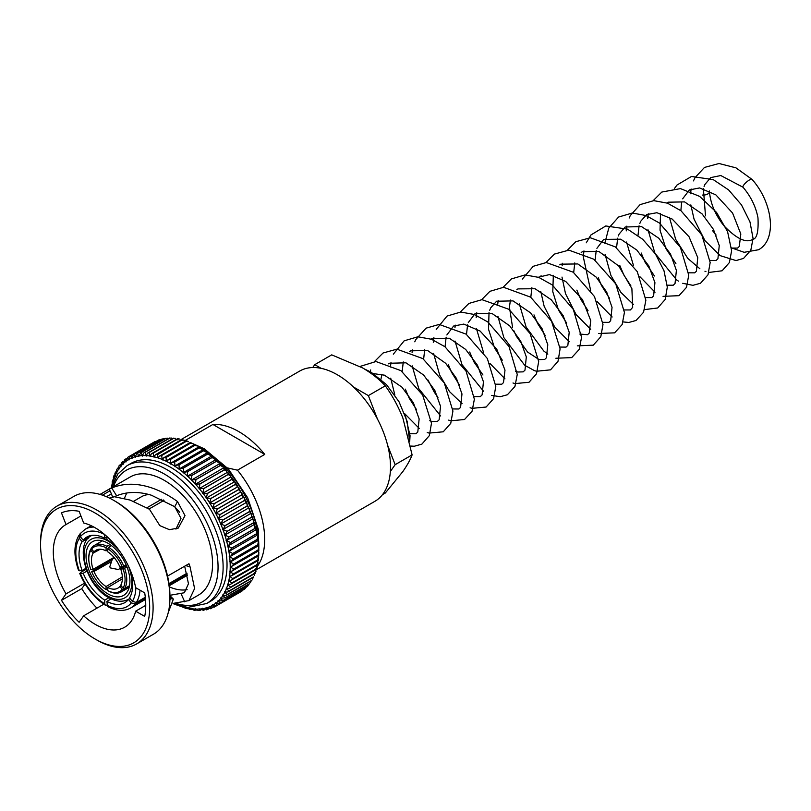 <?xml version="1.0" encoding="UTF-8"?>
<svg xmlns="http://www.w3.org/2000/svg" width="811" height="811" viewBox="0 0 811 811"><rect width="100%" height="100%" fill="white"/><g stroke="black" fill="none" stroke-linecap="round" stroke-linejoin="round"><path stroke-width="1.22" d="M230.071 561.648L231.297 561.394L233.304 558.972A86.534 49.958 60 0 0 233.294 558.88L229.625 556.61A84.111 48.559 60 0 1 230.071 561.648A2.93 1.693 -120 0 1 229.675 561.506A2.93 1.693 60 0 1 229.827 561.577A2.93 1.693 60 0 1 230.071 561.739A84.111 48.559 60 0 1 230.223 566.636L231.672 566.382L233.619 564.182L258.091 550.061A86.534 49.958 60 0 0 258.091 549.959L258.729 547.293L258.831 550.689M229.614 556.518L230.628 556.265L232.686 553.629A86.534 49.958 60 0 0 232.676 553.528L228.874 551.348A84.111 48.559 60 0 1 229.614 556.518A2.93 1.693 -120 0 1 229.229 556.397A2.93 1.693 60 0 1 229.523 556.549A2.93 1.693 60 0 1 229.625 556.61M256.54 531.073L257.249 535.108L229.665 551.024L228.854 551.257L231.764 548.165A86.534 49.958 60 0 0 231.743 548.064L227.82 545.996A84.111 48.559 60 0 1 228.854 551.257A2.93 1.693 -120 0 1 228.479 551.176A2.93 1.693 60 0 1 228.874 551.348M255.729 529.877L256.54 531.083L256.215 533.932A86.534 49.958 60 0 1 256.235 534.033L256.763 535.138M254.37 524.453A2.93 1.693 -120 0 1 254.39 524.453L256.114 529.715L228.428 545.691L230.537 542.61A86.534 49.958 60 0 0 230.506 542.508L226.482 540.562A84.111 48.559 60 0 1 227.8 545.894A2.93 1.693 -120 0 1 227.435 545.854A2.93 1.693 60 0 1 227.82 545.996M252.687 518.969A2.93 1.693 -120 0 1 252.768 518.989L254.684 524.271L226.908 540.308L229.006 537.004A86.534 49.958 60 0 0 228.976 536.902L224.86 535.098A84.111 48.559 60 0 1 226.462 540.471A2.93 1.693 -120 0 1 226.107 540.461A2.93 1.693 60 0 1 226.482 540.562M250.731 513.485A2.93 1.693 -120 0 1 250.873 513.505L252.961 518.807L225.123 534.875L227.202 531.367A86.534 49.958 60 0 0 227.161 531.266L222.964 529.613A84.111 48.559 60 0 1 224.829 535.007A2.93 1.693 -120 0 1 224.495 535.037A2.93 1.693 60 0 1 224.86 535.098M248.511 508.031A2.93 1.693 -120 0 1 248.703 508.041L250.964 513.353L223.086 529.451L225.103 525.731A86.534 49.958 60 0 0 225.063 525.629L220.805 524.149A84.111 48.559 60 0 1 222.934 529.522A2.93 1.693 -120 0 1 222.599 529.593A2.93 1.693 60 0 1 222.964 529.613M246.047 502.638A2.93 1.693 -120 0 1 246.291 502.617L248.703 507.929L220.764 524.058L222.751 520.125A86.534 49.958 60 0 0 222.701 520.023L218.382 518.726A84.111 48.559 60 0 1 220.764 524.058A2.93 1.693 -120 0 1 220.45 524.159A2.93 1.693 60 0 1 220.805 524.149M218.341 518.635L220.136 514.579A86.534 49.958 60 0 0 220.085 514.478L215.716 513.373A84.111 48.559 60 0 1 218.341 518.635A2.93 1.693 -120 0 1 218.271 518.675A2.93 1.693 -120 0 1 218.047 518.766A2.93 1.693 60 0 1 218.382 518.726M243.351 497.315A2.93 1.693 -120 0 1 243.624 497.255L246.422 501.847L246.24 502.516L244.608 500.448A86.534 49.958 60 0 0 244.557 500.346L244.364 497.711M215.604 513.333L243.3 497.336A2.93 1.693 -120 0 0 243.412 497.285A2.93 1.693 -120 0 0 243.574 497.163L241.749 494.984A86.534 49.958 60 0 0 241.698 494.882L241.516 492.48L240.735 492.003L241.516 492.48M215.675 513.272L217.277 509.115A86.534 49.958 60 0 0 217.216 509.014L212.827 508.112A84.111 48.559 60 0 1 215.675 513.272A2.93 1.693 -120 0 1 215.503 513.393A2.93 1.693 -120 0 1 215.402 513.444A2.93 1.693 60 0 1 215.716 513.373M240.735 492.003A2.93 1.693 -120 0 0 240.431 492.115A2.93 1.693 -120 0 0 240.685 491.912L238.667 489.631A86.534 49.958 60 0 0 238.606 489.54L238.444 487.36L237.623 486.864L238.444 487.36M212.827 508.112A2.93 1.693 60 0 0 212.523 508.223L240.431 492.115M214.185 503.763A86.534 49.958 60 0 0 214.124 503.672L209.725 502.972A84.111 48.559 60 0 1 212.776 508.021L214.185 503.763L238.667 489.631M237.623 486.864A2.93 1.693 -120 0 0 237.441 486.945A2.93 1.693 -120 0 0 237.339 487.016L209.643 503.002M209.664 502.881L210.89 498.552A86.534 49.958 60 0 0 210.83 498.461L206.42 497.984A84.111 48.559 60 0 1 209.664 502.881A2.93 1.693 -120 0 1 209.441 503.124A2.93 1.693 60 0 1 209.542 503.053A2.93 1.693 60 0 1 209.725 502.972M235.149 482.383L234.328 481.876L235.149 482.383L235.302 484.329A86.534 49.958 60 0 1 235.362 484.42L237.572 486.772L237.532 485.88L234.997 482.058M206.359 497.903L207.393 493.514A86.534 49.958 60 0 0 207.332 493.423L202.932 493.179A84.111 48.559 60 0 1 206.359 497.903A2.93 1.693 -120 0 1 206.156 498.177A2.93 1.693 60 0 1 206.349 498.025A2.93 1.693 60 0 1 206.42 497.984M230.871 477.05L202.932 493.179A2.93 1.693 60 0 0 202.689 493.392A2.93 1.693 -120 0 0 202.872 493.098L203.723 488.658L228.195 474.526L230.567 475.945L230.77 476.98A2.93 1.693 -120 0 1 230.689 477.152M230.598 477.284A2.93 1.693 -120 0 1 230.841 477.071L231.672 477.578L230.841 477.071L231.672 477.578L231.804 479.291A86.534 49.958 60 0 1 231.865 479.382L234.267 481.795L234.146 480.832L231.48 477.152M203.723 488.658A86.534 49.958 60 0 0 203.652 488.577L199.283 488.567A84.111 48.559 60 0 1 202.872 493.098M227.313 472.367L199.283 488.567A2.93 1.693 60 0 0 199.06 488.82A2.93 1.693 -120 0 0 199.222 488.486L199.891 484.025L224.363 469.893L226.816 471.272L227.121 472.377A2.93 1.693 -120 0 1 227.07 472.509M227.192 472.458L228.013 472.955L227.192 472.458L228.013 472.955L228.124 474.445A86.534 49.958 60 0 1 228.195 474.526M199.891 484.025A86.534 49.958 60 0 0 199.82 483.944L195.492 484.177A84.111 48.559 60 0 1 199.222 488.486M223.583 467.906L195.492 484.177A2.93 1.693 60 0 0 195.289 484.461A2.93 1.693 -120 0 0 195.421 484.106L195.917 479.636L220.389 465.504L222.924 466.822L223.329 467.988A2.93 1.693 -120 0 1 223.299 468.069M223.39 468.069L224.292 469.812A86.534 49.958 60 0 1 224.363 469.893M195.917 479.636A86.534 49.958 60 0 0 195.846 479.554L191.568 480.031A84.111 48.559 60 0 1 195.421 484.106M219.71 463.689L191.568 480.031A2.93 1.693 60 0 0 191.396 480.345A2.93 1.693 -120 0 0 191.497 479.96L191.822 475.51L216.304 461.378L218.889 462.615L219.406 463.851A2.93 1.693 -120 0 1 219.396 463.872M219.467 463.922L220.318 465.423A86.534 49.958 60 0 1 220.389 465.504M191.822 475.51A86.534 49.958 60 0 0 191.751 475.439L187.544 476.158A84.111 48.559 60 0 1 191.497 479.96M215.706 459.736L187.544 476.158A2.93 1.693 60 0 0 187.392 476.493A2.93 1.693 -120 0 0 187.463 476.087L187.635 471.667L212.107 457.536L215.32 459.543M215.442 460.05L216.223 461.307A86.534 49.958 60 0 1 216.304 461.378M187.635 471.667A86.534 49.958 60 0 0 187.554 471.596L183.428 472.57A84.111 48.559 60 0 1 187.463 476.087M211.61 456.056L183.428 472.57A2.93 1.693 60 0 0 183.306 472.935A2.93 1.693 -120 0 0 183.357 472.509L183.367 468.129L207.839 453.998L211.164 455.904M211.975 456.836L211.326 456.461L212.026 457.465A86.534 49.958 60 0 1 212.107 457.536M183.367 468.129A86.534 49.958 60 0 0 183.286 468.059L179.971 468.535L179.251 469.285A84.111 48.559 60 0 1 183.357 472.509M207.728 453.491L207.15 453.177L207.758 453.937A86.534 49.958 60 0 1 207.839 453.998M179.17 469.224L179.049 464.906A86.534 49.958 60 0 0 178.967 464.855L175.865 465.382L175.024 466.315A84.111 48.559 60 0 1 179.17 469.224A2.93 1.693 -120 0 1 179.16 469.67A2.93 1.693 60 0 1 179.251 469.285M203.419 450.47L203.439 450.723A86.534 49.958 60 0 1 203.52 450.774L206.937 452.568M174.953 466.274L174.689 462.027A86.534 49.958 60 0 0 174.608 461.976L171.729 462.564L170.786 463.689A84.111 48.559 60 0 1 174.953 466.274A2.93 1.693 -120 0 1 174.963 466.73A2.93 1.693 60 0 1 175.024 466.315M199.07 447.773L199.08 447.854A86.534 49.958 60 0 1 199.161 447.895L202.659 449.558M170.705 463.649L170.32 459.502A86.534 49.958 60 0 0 170.239 459.462L167.603 460.08L166.539 461.418A84.111 48.559 60 0 1 170.705 463.649A2.93 1.693 -120 0 1 170.746 464.125A2.93 1.693 60 0 1 170.786 463.689M170.32 459.502L194.792 445.371L197.377 446.009L194.579 444.509L167.603 460.08M165.981 457.576L190.433 443.211L192.937 443.698L190.271 442.482L163.487 457.941L162.322 459.492A84.111 48.559 60 0 1 166.468 461.378L165.981 457.576M162.322 459.492A2.93 1.693 60 0 0 162.342 459.959A2.93 1.693 -120 0 0 162.251 459.462L161.642 455.559L186.114 441.437L188.497 441.752L185.587 440.241L212.908 424.457A75.2 43.419 60 0 1 238.839 431.634A75.2 43.419 60 0 1 264.771 454.403L237.451 470.177A75.2 43.419 60 0 1 257.28 566.494M157.425 454.657L181.846 440.038L184.077 440.201L181.755 439.552L155.398 454.768L154.029 456.786A84.111 48.559 60 0 1 158.064 457.931L157.425 454.657M153.249 453.755L153.178 453.167L177.65 439.035L179.687 439.055L177.589 438.65L151.464 453.734L149.994 456.005A84.111 48.559 60 0 1 153.958 456.765L153.249 453.755M149.994 456.005A2.93 1.693 60 0 0 150.096 456.502A2.93 1.693 -120 0 0 149.923 455.995L149.082 452.558L173.554 438.437L175.358 438.325L173.483 438.427A86.534 49.958 60 0 1 173.554 438.437M149.082 452.558A86.534 49.958 60 0 0 149.011 452.558L147.632 453.096L146.071 455.61A2.93 1.693 60 0 0 146.203 456.117A2.93 1.693 -120 0 0 146.01 455.61L145.108 452.356L169.58 438.234L171.334 438.031L169.509 438.234A86.534 49.958 60 0 1 169.58 438.234M145.108 452.356A86.534 49.958 60 0 0 145.037 452.356L143.922 452.832L142.28 455.61A2.93 1.693 60 0 0 142.432 456.117A2.93 1.693 -120 0 0 142.209 455.62L141.276 452.558L165.748 438.427L167.745 438.163L165.677 438.437A86.534 49.958 60 0 1 165.748 438.427M165.728 438.305L140.344 452.964L141.205 452.568L138.62 456.005A2.93 1.693 60 0 0 138.803 456.512A2.93 1.693 -120 0 0 138.559 456.015L137.596 453.156L162.007 439.045A86.534 49.958 60 0 1 162.068 439.035L164.298 438.68M162.048 438.964L136.917 453.471L135.133 456.786A2.93 1.693 60 0 0 135.346 457.292A2.93 1.693 -120 0 0 135.072 456.796L134.099 454.16L158.55 440.008L161.024 439.592M158.54 440.018L158.51 440.049A86.534 49.958 60 0 1 158.571 440.028L133.673 454.373L131.828 457.941A2.93 1.693 60 0 0 132.061 458.448A2.93 1.693 -120 0 0 131.767 457.972L130.794 455.559L155.215 441.458A86.534 49.958 60 0 1 155.266 441.427M130.794 455.559A86.534 49.958 60 0 0 130.733 455.579L155.215 441.458L130.622 455.65L128.716 459.492A2.93 1.693 60 0 0 128.969 459.989A2.93 1.693 -120 0 0 128.665 459.523L127.702 457.333L130.5 455.721M127.885 458.215L127.702 457.333L130.591 455.66M127.651 457.374A86.534 49.958 60 0 1 127.672 457.353L125.827 461.398A2.93 1.693 60 0 0 126.1 461.885A2.93 1.693 -120 0 0 125.776 461.439L124.843 459.492L126.242 458.681L124.347 459.878M125.036 460.354L124.843 459.492L125.036 460.354M124.793 459.533L123.16 463.679A2.93 1.693 60 0 0 123.454 464.156A2.93 1.693 -120 0 0 123.11 463.72L122.228 462.017M120.089 465.646L120.697 466.355A2.93 1.693 -120 0 1 121.042 466.761A2.93 1.693 60 0 1 120.738 466.305A84.111 48.559 60 0 1 123.11 463.72M118.011 468.778L118.528 469.326A2.93 1.693 -120 0 1 118.893 469.711A2.93 1.693 60 0 1 118.568 469.265A84.111 48.559 60 0 1 120.697 466.355M116.206 472.225L116.632 472.61A2.93 1.693 -120 0 1 117.007 472.975A2.93 1.693 60 0 1 116.662 472.549A84.111 48.559 60 0 1 118.528 469.326M114.696 475.956L115.01 476.209A2.93 1.693 -120 0 1 115.395 476.544A2.93 1.693 60 0 1 115.04 476.138A84.111 48.559 60 0 1 116.632 472.61M113.489 479.96L113.672 480.082A2.93 1.693 -120 0 1 114.057 480.396A2.93 1.693 60 0 1 113.692 480.011A84.111 48.559 60 0 1 115.01 476.209M145.747 605.351L135.65 611.18A59.122 34.133 60 0 1 124.671 627.217A59.122 34.133 60 0 1 95.11 624.288A59.122 34.133 60 0 1 83.655 615.823L103.788 604.205M135.65 611.18L144.713 616.411A71.611 41.351 -120 0 0 144.713 592.892L135.65 587.661A59.122 34.133 60 0 0 95.11 527.748A59.122 34.133 60 0 0 83.655 522.983L79.123 511.305A71.611 41.351 -120 0 0 61.484 512.876L66.015 524.555A59.122 34.133 60 0 0 65.549 524.818A59.122 34.133 60 0 0 66.015 593.885L84.597 583.16M66.015 524.555L80.928 515.948M116.622 495.754L114.402 496.727L130.166 500.083L149.477 509.278L159.858 525.65L169.398 529.664L178.278 528.073L185.009 515.624L177.487 501.553C169.124 495.44 160.446 490.858 151.424 487.806C136.907 483.001 123.677 483.062 111.725 487.999L116.622 495.754C127.226 491.567 138.823 491.395 151.424 495.227L174.76 506.713L177.487 501.553M124.478 498.43A59.122 34.133 60 0 1 126.881 492.976M187.148 589.678A59.122 34.133 60 0 1 169.408 586.911M175.946 529.127L181.005 518.351L174.76 506.713M169.55 595.365L184.371 592.75L188.466 583.717L184.857 567.082M96.823 640.001L95.11 639.017A77.157 44.544 60 0 1 40.55 544.516A77.157 44.544 60 0 1 95.11 513.018A77.157 44.544 60 0 1 149.67 607.51A77.157 44.544 60 0 1 95.11 639.017L96.823 640.001A79.579 45.943 60 0 0 136.613 643.944L153.441 634.232A79.579 45.943 60 0 0 169.925 597.798A79.579 45.943 60 0 0 113.652 500.336L115.365 501.32A77.157 44.544 60 0 1 169.925 595.821L169.925 597.798M40.55 544.516L40.55 542.539A79.579 45.943 60 0 1 57.034 506.105A79.579 45.943 60 0 1 96.823 510.048A79.579 45.943 60 0 1 148.819 580.179A79.579 45.943 60 0 1 136.613 643.944M100.037 494.406L130.206 476.98A68.215 39.384 60 0 1 164.319 480.365A68.215 39.384 60 0 1 208.883 540.471A68.215 39.384 60 0 1 198.421 595.132L188.922 600.616L194.599 588.553L190.048 566.808L185.709 565.612M190.048 566.808L188.973 563.726L167.553 576.094M173.098 603.394L188.912 600.616M169.904 599.532L171.385 598.67L173.372 599.106L168.262 612.508M169.925 595.69L173.372 599.106M109.455 498.096L114.392 496.727M170.746 467.369A79.579 45.943 60 0 1 222.741 537.49A79.579 45.943 60 0 1 210.536 601.265L206.643 603.516A79.579 45.943 60 0 0 218.838 539.751A79.579 45.943 60 0 0 166.853 469.62A79.579 45.943 60 0 0 127.053 465.676L130.956 463.426A79.579 45.943 60 0 1 170.746 467.369M180.995 439.603L299.735 371.043A75.2 43.419 60 0 1 337.335 374.773A75.2 43.419 60 0 1 386.462 441.032A75.2 43.419 60 0 1 374.935 501.289L256.195 569.839M107.975 593.926A31.031 17.913 60 0 1 87.7 566.585A31.031 17.913 60 0 1 92.454 541.718A31.031 17.913 60 0 1 107.975 543.248A31.031 17.913 60 0 1 128.25 570.599A31.031 17.913 60 0 1 123.485 595.467A31.031 17.913 60 0 1 107.975 593.926M184.442 440.332A75.2 43.419 60 0 1 185.587 440.241M257.705 540.633L258.303 541.991L257.776 544.749A86.534 49.958 60 0 1 257.776 544.85L257.969 545.539M258.303 541.991L258.608 545.631L231.297 561.394M230.628 556.265L258.08 540.42L257.574 536.578L257.148 539.396A86.534 49.958 60 0 1 257.158 539.497L257.513 540.4M254.705 524.636L254.978 528.377A86.534 49.958 60 0 1 255.009 528.488L255.708 529.786M253.194 519.243L253.458 522.771A86.534 49.958 60 0 1 253.488 522.872L254.36 524.362M251.39 513.819L251.633 517.134A86.534 49.958 60 0 1 251.674 517.246L252.961 518.807M249.312 508.406L249.545 511.498A86.534 49.958 60 0 1 249.585 511.609L250.964 513.353M246.97 503.023L247.173 505.892A86.534 49.958 60 0 1 247.223 506.003L248.703 507.929M241.465 492.378L243.574 497.163M238.333 487.147L240.685 491.912M170.239 459.462L194.711 445.33A86.534 49.958 60 0 1 194.792 445.371M163.487 457.941L165.88 457.313L190.352 443.181A86.534 49.958 60 0 1 190.433 443.211M161.642 455.559A86.534 49.958 60 0 0 161.561 455.539L159.412 456.167L158.145 457.951A84.111 48.559 60 0 1 162.251 459.462M181.928 440.677L181.765 440.018A86.534 49.958 60 0 1 181.846 440.038M157.364 454.17A86.534 49.958 60 0 0 157.293 454.15L155.398 454.768M177.903 439.897L177.579 439.025A86.534 49.958 60 0 1 177.65 439.035M153.178 453.167A86.534 49.958 60 0 0 153.097 453.146L151.464 453.734M122.177 462.067L120.738 466.305M120.555 464.389L118.984 465.869L118.568 469.265M118.254 467.653L116.784 469.387L116.662 472.549M116.277 471.201L114.929 473.219L115.04 476.138M114.087 475.327L113.398 477.334L113.692 480.011M113.256 479.098L112.192 481.704L112.323 483.691M112.222 483.417L111.401 487.735M179.657 605.979L183.854 607.5M183.458 606.851L185.324 608.372L188.122 608.757M187.635 608.564L187.463 607.905A84.111 48.559 60 0 1 184.016 606.952M187.463 607.905A2.93 1.693 60 0 0 187.392 607.419A2.93 1.693 -120 0 0 187.544 607.926L189.713 609.527L192.329 609.629M191.822 609.558L191.497 608.686A84.111 48.559 60 0 1 187.544 607.926M191.497 608.686A2.93 1.693 60 0 0 191.396 608.189A2.93 1.693 -120 0 0 191.568 608.696L194.042 610.257L196.465 610.095M195.917 610.156L195.421 609.081A84.111 48.559 60 0 1 191.568 608.696M195.421 609.081A2.93 1.693 60 0 0 195.289 608.574A2.93 1.693 -120 0 0 195.492 609.081L198.289 610.561M199.283 609.071L203.652 610.288L202.872 608.686A84.111 48.559 60 0 1 199.283 609.071A2.93 1.693 -120 0 1 199.06 608.574A2.93 1.693 60 0 1 199.222 609.081L199.841 610.551L198.289 610.551M202.872 608.686A2.93 1.693 60 0 0 202.689 608.179A2.93 1.693 -120 0 0 202.932 608.676L207.332 609.548M210.313 608.757L210.89 608.524L209.664 606.75A84.111 48.559 60 0 1 206.42 607.895A2.93 1.693 -120 0 1 206.156 607.398A2.93 1.693 60 0 1 206.359 607.905L207.393 609.537L206.46 609.821M206.42 607.895L210.83 608.554M209.664 606.75A2.93 1.693 60 0 0 209.441 606.243A2.93 1.693 -120 0 0 209.725 606.719L214.175 607.135A86.534 49.958 60 0 1 214.124 607.155M212.827 605.168L217.216 605.371A86.534 49.958 60 0 0 217.277 605.341L215.675 603.283A84.111 48.559 60 0 1 212.827 605.168A2.93 1.693 -120 0 1 212.523 604.702A2.93 1.693 60 0 1 212.776 605.199L214.175 607.135L238.779 592.932M241.698 591.249L241.708 591.239A86.534 49.958 60 0 1 241.698 591.249L217.277 605.341M243.138 589.932L241.911 591.107M244.557 589.09L244.608 589.05A86.534 49.958 60 0 1 244.557 589.09L220.085 603.222L215.716 603.252A2.93 1.693 -120 0 1 215.402 602.806A2.93 1.693 60 0 1 215.675 603.283M246.199 587.184L245.044 588.705M244.608 589.08L220.085 603.222A86.534 49.958 60 0 0 220.136 603.171L218.341 601.012A84.111 48.559 60 0 1 215.716 603.252M247.173 586.566L247.223 586.515A86.534 49.958 60 0 1 247.173 586.566L222.701 600.698L218.382 600.971A2.93 1.693 -120 0 1 218.047 600.535A2.93 1.693 60 0 1 218.341 601.012M248.845 584.194L247.892 585.897M247.264 586.566L222.701 600.698A86.534 49.958 60 0 0 222.751 600.647L220.764 598.386A84.111 48.559 60 0 1 218.382 600.971M249.545 583.687L249.585 583.636A86.534 49.958 60 0 1 249.545 583.687L225.063 597.819L220.805 598.336A2.93 1.693 -120 0 1 220.45 597.93A2.93 1.693 60 0 1 220.764 598.386M251.146 580.929L250.417 582.714M249.676 583.717L225.063 597.819A86.534 49.958 60 0 0 225.103 597.768L222.934 595.426A84.111 48.559 60 0 1 220.805 598.336M251.633 580.473L251.674 580.412A86.534 49.958 60 0 1 251.633 580.473L226.188 595.335L251.836 580.534M253.123 577.381L252.616 579.196M222.934 595.426A2.93 1.693 60 0 0 222.599 594.98A2.93 1.693 -120 0 0 222.964 595.365L226.188 595.335M227.161 594.605A86.534 49.958 60 0 0 227.202 594.544L224.829 592.142A84.111 48.559 60 0 1 222.964 595.365M253.458 576.935L253.488 576.864A86.534 49.958 60 0 1 253.458 576.935L227.82 591.989L253.711 577.047M254.796 573.559L254.472 575.364M224.829 592.142A2.93 1.693 60 0 0 224.495 591.716A2.93 1.693 -120 0 0 224.86 592.081L227.82 591.989M228.976 591.067A86.534 49.958 60 0 0 229.006 590.996L226.462 588.553A84.111 48.559 60 0 1 224.86 592.081M256.144 569.484L255.009 573.022A86.534 49.958 60 0 1 254.978 573.093L254.39 572.373M226.462 588.553A2.93 1.693 60 0 0 226.107 588.147A2.93 1.693 -120 0 0 226.482 588.482L229.178 588.35L255.303 573.265L256.002 571.248M229.178 588.35L254.978 573.093M230.506 587.225A86.534 49.958 60 0 0 230.537 587.154L227.8 584.68A84.111 48.559 60 0 1 226.482 588.482M257.178 565.166L256.235 568.886A86.534 49.958 60 0 1 256.215 568.967L255.729 568.491M227.8 584.68A2.93 1.693 60 0 0 227.435 584.295A2.93 1.693 -120 0 0 227.82 584.609L230.263 584.427L256.611 569.21L257.209 566.879M230.263 584.427L256.215 568.967M231.743 583.099A86.534 49.958 60 0 0 231.764 583.018L228.854 580.534A84.111 48.559 60 0 1 227.82 584.609M257.908 560.614L257.158 564.497A86.534 49.958 60 0 1 257.148 564.578L256.773 564.344M228.854 580.534A2.93 1.693 60 0 0 228.479 580.179A2.93 1.693 -120 0 0 228.874 580.463L231.054 580.25L257.148 564.578M232.676 578.709A86.534 49.958 60 0 0 232.686 578.628L229.614 576.145A84.111 48.559 60 0 1 228.874 580.463M229.614 576.145A2.93 1.693 60 0 0 229.229 575.82A2.93 1.693 -120 0 0 229.625 576.063L231.551 575.83L233.294 574.076L257.776 559.945A86.534 49.958 60 0 0 257.776 559.864L258.324 555.87M233.294 574.076A86.534 49.958 60 0 0 233.304 573.985L230.071 571.532A84.111 48.559 60 0 1 229.625 576.063M230.071 571.532A2.93 1.693 60 0 0 229.675 571.238A2.93 1.693 -120 0 0 230.071 571.451L231.764 571.208L233.609 569.231L258.091 555.099A86.534 49.958 60 0 0 258.091 555.008L258.831 552.453L258.425 550.933M233.609 569.231A86.534 49.958 60 0 0 233.619 569.14L230.223 566.727A84.111 48.559 60 0 1 230.071 571.451M80.674 533.202L80.39 536.75A42.446 24.502 60 0 1 104.619 534.5M91.511 535.402L83.178 540.217L80.39 536.75M83.178 540.217A37.894 21.877 60 0 1 86.878 537.004A37.894 21.877 60 0 1 104.751 538.291L104.751 534.621M106.9 537.054L104.751 538.291M133.572 501.299L141.58 496.677A45.477 26.256 60 0 1 149.092 494.558M161.713 499.211L146.933 507.747M79.316 538.281L79.6 534.723L78.931 535.372C73.71 544.424 73.608 556.174 78.637 570.62L79.316 570.762A42.446 24.502 60 0 1 79.316 538.281L82.104 541.738A37.894 21.877 60 0 0 82.104 570.518L79.316 570.762M85.885 568.339L82.104 570.518M88.379 538.119L82.104 541.738M145.392 598.133L135.265 603.972L131.27 602.908A42.446 24.502 60 0 1 106.9 605.077L105.359 605.219L104.751 603.84A42.446 24.502 60 0 1 80.39 573.529L79.711 573.387M108.907 597.727L104.751 600.13A37.894 21.877 60 0 1 83.178 573.276L80.39 573.529L80.674 572.454L86.209 569.261M104.751 600.13L104.751 603.84M86.929 571.116L83.178 573.276M130.054 598.528L128.483 599.441A37.894 21.877 60 0 1 124.772 602.644A37.894 21.877 60 0 1 106.9 601.367L107.559 606.486C116.358 611.099 124.083 611.595 130.713 607.976L145.504 599.43M128.483 599.441L131.27 602.908M111.168 598.893L106.9 601.367M187.473 575.192A45.477 26.256 60 0 1 187.057 575.445L169.266 585.714M187.179 574.006L169.104 584.447M135.832 587.772A42.446 24.502 60 0 1 132.335 601.377L136.339 602.451L145.301 597.271M129.76 569.018L129.547 569.14A37.894 21.877 60 0 1 129.547 597.91L132.335 601.377M186.966 573.225L168.982 583.606M106.9 536.507L106.9 539.528A37.894 21.877 60 0 1 121.133 553.264M127.824 564.851A37.894 21.877 60 0 1 128.483 566.372A33.778 19.505 60 0 1 128.726 594.22A33.778 19.505 60 0 1 107.975 596.166A33.778 19.505 60 0 1 84.08 554.795A33.778 19.505 60 0 1 107.975 541.008A33.778 19.505 60 0 1 119.116 550.628M237.451 470.177L227.415 467.896M258.222 545.854L258.729 547.293M258.091 549.959L233.609 564.091L230.071 561.739M153.958 456.765A2.93 1.693 -120 0 1 154.1 457.272A2.93 1.693 60 0 1 154.029 456.786M84.06 585.329L85.439 584.538M102.429 495.156L110.012 490.777L109.14 489.205L100.098 494.416M109.14 489.205L111.725 487.999M85.135 584.052L81.739 588.634A71.611 41.351 -120 0 0 96.945 608.159M57.034 506.105L73.862 496.393A79.579 45.943 60 0 1 113.652 500.336L115.365 501.32M66.015 593.885L61.484 600.333A71.611 41.351 -120 0 0 79.123 622.27L83.655 615.823M173.838 506.084A45.477 26.256 60 0 1 179.677 512.309M163.244 499.941L163.244 500.803M164.045 500.346L149.042 509.004M181.035 593.632L184.715 601.843M112.8 497.548L111.421 493.838L106.454 496.707M61.484 600.333L81.739 588.634M110.012 490.777L111.421 493.838M212.908 424.457L264.771 454.403M731.502 247.872L744.153 252.312L758.589 249.737C777.931 239.073 772.042 201.432 752 179.373A5.971 1.571 138.9 0 0 751.979 179.353A5.971 1.571 138.9 0 0 749.374 180.001A5.971 1.571 138.9 0 0 743.281 185.739A5.971 1.571 138.9 0 0 743.008 187.219A5.971 1.571 138.9 0 0 743.038 187.25C750.925 196.586 755.913 206.795 757.971 217.855C758.66 231.723 756.876 238.9 752.628 239.397C746.029 243.361 736.378 238.728 723.676 225.499C715.109 214.52 710.375 203.196 709.483 191.548A5.971 3.214 -3.2 0 0 709.341 190.94M702.397 195.076A5.971 3.214 -3.2 0 0 707.739 193.981A5.971 3.214 -3.2 0 0 709.483 191.548M382.508 494.639L385.306 493.017L402.854 471.556C407.294 465.139 410.386 459.584 412.11 454.89L395.16 464.673L387.628 445.269M390.344 471.515L395.16 464.673M377.429 418.983L368.356 395.606L385.306 385.813C392.331 395.565 398.181 406.281 402.854 417.959L412.11 454.89M321.126 368.336L314.759 364.656L331.709 354.863L362.659 367.951C371.631 373.253 379.183 379.203 385.306 385.813M368.356 395.606L353.545 387.05M314.759 364.656L312.732 367.535M115.01 558.627A5.971 3.447 -120 0 0 113.043 558.769A5.971 3.447 -120 0 0 112.009 560.117L109.718 566.97L110.539 567.599L109.718 566.97M110.245 567.893L117.321 569.332A5.971 3.447 -120 0 0 119.004 569.109A5.971 3.447 -120 0 0 120.221 566.879M111.502 545.621L108.613 547.283A26.854 15.5 60 0 1 123.779 566.149L126.111 564.801M127.003 566.95L124.62 568.329A26.854 15.5 60 0 1 124.62 588.543L129.537 585.704M129.385 586.505L123.779 589.749A26.854 15.5 60 0 1 121.194 591.959A26.854 15.5 60 0 1 108.613 591.097L107.772 590.611L107.772 587.529A21.887 12.641 60 0 0 118.001 588.066A21.887 12.641 60 0 0 119.886 586.444L121.103 585.704M91.765 547.668A26.854 15.5 60 0 1 94.34 545.448A26.854 15.5 60 0 1 106.92 546.31L106.079 547.78A25.658 14.821 60 0 0 91.653 549.067L91.765 547.668M107.772 549.919L106.079 550.862L106.079 547.78M106.079 550.862A21.887 12.641 60 0 0 96.114 550.162A21.887 12.641 60 0 0 93.964 551.946L98.78 549.29M93.964 551.946L91.653 549.067M114.006 557.39L93.123 569.302L90.802 569.504A25.658 14.821 60 0 1 88.774 558.718A25.658 14.821 60 0 1 90.802 550.263L90.913 548.865A26.854 15.5 60 0 0 88.774 557.745L88.774 558.718M93.123 569.302A21.887 12.641 60 0 1 93.123 553.143L100.26 549.219M90.802 550.263L93.123 553.143M107.772 589.638L106.079 589.638A25.658 14.821 60 0 1 91.653 571.684L112.405 559.347M111.563 561.445L93.964 571.481A21.887 12.641 60 0 0 106.079 586.556L122.36 576.824M91.653 571.684L93.964 571.481M106.079 586.556L106.079 589.638M123.779 589.749L122.197 589.323A25.658 14.821 60 0 1 107.772 590.611M122.39 578.79L107.772 587.529M119.886 586.444L122.197 589.323M124.62 568.329L123.049 568.876A25.658 14.821 60 0 1 123.049 588.117L124.62 588.543M123.049 568.876L120.727 569.089L126.496 565.713M120.727 569.089A21.887 12.641 60 0 1 120.727 585.238L123.049 588.117M108.613 547.283L107.772 548.753A25.658 14.821 60 0 1 122.197 566.707L123.779 566.149M91.704 548.418L90.913 548.865M110.002 544.536L106.92 546.31M107.772 548.753L107.772 551.835A21.887 12.641 60 0 1 119.886 566.909L122.197 566.707M113.449 486.661A76.001 43.875 60 0 1 164.319 473.999A76.001 43.875 60 0 1 217.784 560.705A76.001 43.875 60 0 1 175.044 603.06M200.56 447.895A79.579 45.943 60 0 1 202.547 449A79.579 45.943 60 0 1 258.79 548.753M258.699 550.781A79.579 45.943 60 0 1 258.658 551.368M129.872 598.315A36.809 21.248 60 0 1 128.25 599.38L129.973 598.437M233.304 558.972L257.776 544.85M233.294 558.88L257.776 544.749M232.686 553.629L257.158 539.497M232.676 553.528L257.148 539.396M231.764 548.165L256.235 534.033M231.743 548.064L256.215 533.932M230.537 542.61L255.009 528.488M230.506 542.508L254.978 528.377M229.006 537.004L253.488 522.872M228.976 536.902L253.458 522.771M227.202 531.367L251.674 517.246M227.161 531.266L251.633 517.134M225.103 525.731L249.585 511.609M225.063 525.629L249.545 511.498M222.751 520.125L247.223 506.003M222.701 520.023L247.173 505.892M220.136 514.579L244.608 500.448M220.085 514.478L244.557 500.346M217.277 509.115L241.749 494.984M217.216 509.014L241.698 494.882M214.124 503.672L238.606 489.54M210.89 498.552L235.362 484.42M210.83 498.461L235.302 484.329M207.393 493.514L231.865 479.382M207.332 493.423L231.804 479.291M203.652 488.577L228.124 474.445M199.82 483.944L224.292 469.812M195.846 479.554L220.318 465.423M191.751 475.439L216.223 461.307M187.554 471.596L212.026 457.465M183.286 468.059L207.758 453.937M179.049 464.906L203.52 450.774M178.967 464.855L203.439 450.723M174.689 462.027L199.161 447.895M174.608 461.976L199.08 447.854M161.561 455.539L186.033 441.407M157.293 454.15L181.765 440.018M153.097 453.146L177.579 439.025M146.071 455.61A84.111 48.559 60 0 1 149.923 455.995M149.011 452.558L173.483 438.427M142.28 455.61A84.111 48.559 60 0 1 146.01 455.61M145.037 452.356L169.509 438.234M138.62 456.005A84.111 48.559 60 0 1 142.209 455.62M165.677 438.437L141.205 452.568A86.534 49.958 60 0 1 141.276 452.558M135.133 456.786A84.111 48.559 60 0 1 138.559 456.015M162.007 439.045L137.535 453.177A86.534 49.958 60 0 1 137.596 453.156M131.828 457.941A84.111 48.559 60 0 1 135.072 456.796M158.51 440.049L134.038 454.18A86.534 49.958 60 0 1 134.099 454.16M128.716 459.492A84.111 48.559 60 0 1 131.767 457.972M125.827 461.398A84.111 48.559 60 0 1 128.665 459.523M123.16 463.679A84.111 48.559 60 0 1 125.776 461.439M112.77 483.549A84.111 48.559 60 0 1 113.672 480.082M199.222 609.081A84.111 48.559 60 0 1 195.492 609.081M206.359 607.905A84.111 48.559 60 0 1 202.932 608.676M210.89 608.524L212.289 607.723M212.776 605.199A84.111 48.559 60 0 1 209.725 606.719M214.185 607.125L216.983 605.513M220.136 603.171L244.608 589.05M222.751 600.647L247.223 586.515M225.103 597.768L249.585 583.636M227.202 594.544L251.674 580.412M229.006 590.996L253.488 576.864M230.537 587.154L255.009 573.022M231.764 583.018L256.235 568.886M232.686 578.628L257.158 564.497M233.304 573.985L257.776 559.864M80.107 533.689L85.236 529.208A45.477 26.256 60 0 1 93.924 527.079M135.265 603.972A45.477 26.256 60 0 1 130.713 607.976M140.019 590.185A45.477 26.256 60 0 1 136.339 602.451M128.25 599.38C122.593 602.33 116.044 601.721 108.603 597.555C86.24 585.866 74.217 543.958 91.45 535.625A36.809 21.248 60 0 1 91.937 535.351M198.229 446.699A79.579 45.943 60 0 1 198.756 446.962M233.619 569.14L258.091 555.008M169.925 597.443L171.385 598.67M85.398 584.488L84.151 585.207M209.542 503.053L237.441 486.945M206.349 498.025L234.247 481.916M179.971 468.525L207.423 452.68M175.865 465.382L203.166 449.618M171.729 462.564L198.877 446.891L201.797 448.676M121.508 462.686L123.201 461.398M114.087 475.317L114.604 475.023M173.047 603.708L187.645 607.419L206.643 603.516M258.537 558.373L258.425 529.553L247.69 497.792L228.449 469.042L204.342 448.828L192.106 443.303M230.567 475.945L227.79 472.448M226.816 471.272L223.958 467.957M222.924 466.822L219.984 463.72M218.889 462.615L215.908 459.756M214.743 458.681L211.742 456.066M210.495 455.032L207.504 452.68M206.176 451.697L203.216 449.618M176.463 604.884L179.434 605.918M231.054 580.25L257.624 564.902L258.07 562.266M258.334 560.371L258.618 557.451M231.764 571.208L258.729 555.636L258.831 552.453M85.236 529.208L91.258 525.731M79.701 573.387C85.753 587.448 94.299 598.052 105.359 605.219M111.431 487.827L117.747 474.121L127.053 465.676M231.672 566.382L258.821 550.71M231.551 575.83L258.324 560.371M210.86 608.564L212.33 607.713M207.352 609.619L208.417 609M203.673 610.277L204.504 609.791M199.841 610.551L200.53 610.156M143.922 452.832L169.55 438.031M147.632 453.096L173.524 438.143M159.412 456.167L185.983 440.829M215.503 513.393L243.412 497.285M218.271 518.675L246.169 502.567M712.504 230.588L716.123 235.058M364.301 368.914L371.154 372.229L386.512 384.637L399.042 401.8L407.132 421.345L409.585 440.728M743.018 187.24L720.797 175.531L710.72 177.609L704.952 184.401L704.09 186.459M703.39 188.679L705.489 215.868M731.522 248.054L737.594 248.075L739.297 246.463L740.818 234.004L732.586 213.05L715.839 194.853L699.589 187.939L689.411 189.916L682.649 198.827M681.554 202.77L680.875 210.657M710.081 260.432L716.123 260.473L717.917 258.76L719.256 245.571L713.477 229.452L702.073 213.881L684.565 201.888L668.112 202.203L666.946 202.983M660.519 213.425L660.032 230.142L665.922 248.642L675.898 263.605M688.64 272.81L694.713 272.831L696.416 271.239L697.754 257.594L689.015 236.7L672.167 219.051L656.93 212.715L646.641 214.601L640.822 221.15L639.778 223.583M639.078 225.803L638.004 235.413M641.177 253.002L644.968 262.004L654.457 275.983M667.2 285.188L673.242 285.229L675.036 283.515L676.394 270.408L670.494 254.015L658.806 238.241L641.542 226.583L625.18 226.989L619.148 234.024L618.337 235.96M617.647 238.181L616.563 247.791M619.736 265.369L623.852 275.01L630.917 285.918M645.769 297.566L651.811 297.596L653.615 295.883L654.933 282.684L648.851 266.008L636.838 250.082L620.719 239.194L603.678 239.407L596.906 248.338M596.207 250.558L595.122 260.169M598.305 277.747L601.326 285.198L609.477 298.286M624.328 309.944L630.411 309.954L632.681 307.359L631.891 288.655L618.732 265.978L598.721 251.359L582.328 251.734L581.193 252.495M574.766 262.936L573.691 272.547M576.864 290.125L580.666 299.168L588.036 310.664M602.897 322.322L608.939 322.352L610.653 320.761L612.041 307.349L606.679 292.082L596.176 277.109L577.848 263.95L560.796 264.163L559.762 264.862M553.335 275.314L552.788 291.707L558.434 309.914L566.605 323.042M579.814 334.061L587.539 334.71L589.242 333.098L590.743 320.588L582.47 299.604L565.693 281.427L549.493 274.574L538.322 277.24M531.894 287.692L530.81 297.302M533.983 314.881L537.47 323.265L545.164 335.419M560.016 347.067L566.058 347.108L567.852 345.405L569.2 332.277L563.189 315.682L551.287 299.786L535.047 288.726L517.955 288.898L516.881 289.618M510.454 300.07L509.42 307.045L512.552 327.259M513.738 330.482L516.272 336.129L527.545 352.025L539.173 359.628L544.698 359.435L546.411 357.793L547.79 344.787L542.012 328.536L530.495 312.813L513.039 300.891L496.596 301.226L490.777 307.754L489.712 310.228M489.023 312.448L488.546 329.307L494.558 347.949L502.283 360.165M515.502 371.195L517.793 372.026L523.186 371.854L524.991 370.14L526.309 356.921L520.713 341.178L509.703 325.85L491.841 313.35L474.962 313.725L468.282 322.596M467.582 324.816L466.497 334.426M469.681 352.015L473.888 361.838L482.961 374.996M495.703 384.201L501.776 384.221L503.489 382.61L505 370.14L496.778 349.206L480.071 331.03L463.791 324.086L453.602 326.052L446.841 334.973M446.141 337.194L445.057 346.804M448.24 364.382L451.372 372.056L459.411 384.921M474.263 396.579L480.305 396.62L482.099 394.906L483.447 381.788L477.497 365.285L465.686 349.44L449.355 338.258L432.222 338.39L431.138 339.13M424.711 349.571L423.626 359.182M427.975 379.974L434.382 392.362L437.981 397.299M452.832 408.957L458.884 408.987L460.587 407.406L461.976 393.964L456.471 378.443L445.695 363.308L427.63 350.524L410.69 350.828L409.697 351.508M403.27 361.949L402.185 371.56M405.358 389.138L409.018 397.877L416.54 409.687M429.749 420.706L432.081 421.538L437.443 421.365L439.156 419.774L440.535 406.311L434.828 390.426L423.646 375.047L405.976 362.821L389.179 363.257L388.256 363.886M381.829 374.327L380.947 379.274M409.95 433.713L415.992 433.753L417.787 432.04L419.145 418.963L413.397 402.814L401.972 387.182L384.455 375.169L373.435 373.618M751.979 179.353L735.942 167.836L719.022 163.508L704.506 167.421L695.037 177.619L693.466 180.904M691.134 189.014L690.556 193.758M690.84 204.899L694.034 219.092L704.931 240.614L720.158 255.637L736.023 260.574L743.545 258.415L750.824 250.204L753.054 238.383L749.982 221.9L741.436 204.828L728.602 189.906L713.224 179.616L691.489 176.463L677.003 185.03L674.61 188.284M669.399 217.277L675.695 239.397L687.819 258.425L699.863 268.735M704.952 271.239L705.925 271.604M708.905 272.445L722.114 270.793L729.383 262.571L731.623 250.751L727.589 231.703L716.549 212.411L699.66 196.404L680.47 188.598L661.827 192.055L653.169 200.662M648.263 213.769L647.675 218.514M647.959 229.655L654.903 253.154L676.779 280.069L678.432 281.113M682.73 283.303L692.929 285.33L700.511 283.262L708.013 274.797L710.172 262.511L701.829 234.967L681.017 210.769L667.494 203.186L653.778 200.641L640.072 204.625L630.259 215.625L629.154 218.037M626.822 226.147L626.244 230.892M626.528 242.033L633.503 265.623M639.889 276.703L655.024 292.224M663.043 296.35L678.989 295.68L686.511 287.327L688.742 275.162L680.439 247.426L659.455 223.045L645.962 215.533L632.286 213.019L618.59 217.034L608.797 228.053L604.803 243.27M605.087 254.401L610.936 275.507L620.932 292.457L633.584 304.601M644.654 309.589L657.68 307.987L665.182 299.462L667.301 287.104L664.006 270.773L655.44 253.975L642.728 239.306L627.572 229.168L605.787 225.965L590.854 235.018L586.282 242.793M583.95 250.903L583.291 256.874L590.631 290.368M597.018 301.469L612.143 316.979M623.03 321.926L628.86 322.454L636.027 320.487L643.559 312.245L645.87 300.222L637.264 271.634L615.316 246.879L590.347 237.765L575.851 241.698L567.416 250.173M562.51 263.281L562.135 265.805M562.003 277.078L565.51 293.653L576.053 314.516L590.712 329.357M598.731 333.483L614.637 332.845L622.159 324.542L624.429 312.448L615.752 283.891L593.804 259.206L568.876 250.143L554.389 254.096L545.985 262.551M541.079 275.649L540.896 276.774M540.775 291.534L544.13 306.223L554.673 326.975L569.271 341.735M577.3 345.861L593.297 345.162L600.809 336.717L602.989 324.471L594.483 296.552L573.235 272.212L546.33 262.531L533.222 266.302L522.304 279.116M519.334 303.912L526.136 327.117L543.725 350.96L547.83 354.113M555.859 358.239L571.725 357.61L579.247 349.359L581.558 337.325L573.316 309.427L552.2 284.884L538.737 277.392L525.072 274.909L511.386 278.923L503.104 287.307M498.197 300.405L497.609 305.149M497.903 316.29L503.854 337.64L524.697 365.264L534.419 370.617M534.682 370.708L536.527 371.245L550.537 369.846L558.029 361.25L560.107 348.821L551.561 321.227L530.617 297.15L503.57 287.287L489.905 291.331L481.663 299.675M476.767 312.782L476.179 317.527M476.462 328.668L483.457 352.278M489.824 363.348L504.959 378.859M512.988 382.995L514.934 383.593L529.025 382.275L536.527 373.78L538.676 361.483L530.11 333.585L508.852 309.285L481.987 299.664L468.89 303.446L460.232 312.053M455.326 325.16L454.951 327.685M455.022 341.046L461.966 364.565L483.518 391.237M491.547 395.373L500.225 396.711L507.402 394.754L514.934 386.512L517.246 374.489L508.994 346.53L487.827 321.967L474.364 314.506L460.729 312.042L447.054 316.067L436.217 329.428M433.885 337.538L433.297 342.283M433.591 353.424L439.663 375.047L449.598 391.683L462.088 403.614M470.106 407.751L472.002 408.328L486.113 407.041L493.625 398.596L495.805 386.34L487.31 358.472L466.122 334.142L439.177 324.42L426.059 328.171L415.769 339.616L414.776 341.806M412.454 349.916L412.079 352.44M412.15 365.802L418.79 388.672L440.647 415.992M448.676 420.118L450.936 420.797L464.531 419.5L472.063 411.248L474.374 399.215L466.112 371.266L444.945 346.723L431.493 339.262L417.847 336.788L404.172 340.823L393.335 354.184M391.014 362.294L390.426 367.038M390.72 378.169L394.845 395.028M404.577 413.569L419.206 428.37M427.235 432.496L429.141 433.084L443.252 431.797L450.754 423.342L452.923 411.076L444.296 382.985L422.835 358.594L396.863 349.166L383.056 353.008L374.479 361.564M370.698 369.948L370.211 371.691M410.65 446.05L414.309 446.232L421.872 444.134L429.374 435.588L431.482 423.23L422.643 394.977L400.918 370.627L375.959 361.534L359.993 366.46M409.727 441.417L410.052 435.7L405.429 415.891M114.473 557.948L113.043 558.769M126.181 564.963L119.004 569.109M121.194 591.959L129.172 587.357M94.34 545.448L102.318 540.846"/></g></svg>
